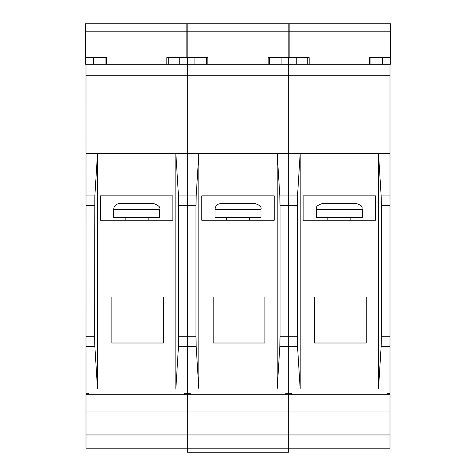 <?xml version="1.0" encoding="UTF-8"?>
<svg xmlns="http://www.w3.org/2000/svg" width="476" height="476" viewBox="0 0 476 476"><rect width="100%" height="100%" fill="white"/><g stroke="black" fill="none" stroke-linecap="round" stroke-linejoin="round"><path stroke-width="0.71" d="M316.35 209.333C317.433 207.78 314.124 206.465 322.097 203.591L356.578 203.591C364.39 206.269 361.219 207.59 362.325 209.333L316.35 209.333L316.35 217.383L362.325 217.383L362.325 209.333M390.005 75.779L85.995 75.779L85.995 64.284L187.33 64.284L187.33 75.779L187.33 64.284L288.67 64.284L288.67 75.779L288.67 64.284L390.005 64.284L390.005 448.178L288.67 448.178L288.658 452.2L187.342 452.2L187.342 448.178L85.995 448.178L85.995 393.295L88.869 393.295L88.869 394.729M375.54 195.832L375.54 220.257L303.135 220.257L303.135 195.832L375.54 195.832M314.529 343.006L366.252 343.006L366.252 297.036L314.529 297.036L314.529 343.006M390.005 393.295L387.131 393.295L387.131 394.729M390.005 153.361L378.509 153.361L381.151 195.934L381.365 205.555L381.365 336.788L381.151 346.409L378.509 388.981L390.005 388.981M378.509 153.361L300.183 153.361L297.524 195.934L297.31 205.555L297.31 336.788L297.524 346.409L300.183 388.981L300.183 153.361L288.67 153.361L288.67 393.295L291.544 393.295L291.544 394.729M288.688 153.361L288.688 388.981L300.183 388.981M288.67 153.361L288.67 75.779L288.67 153.361L277.175 153.361L279.817 195.934L280.031 205.555L280.031 336.788L279.817 346.409L277.175 388.981L288.67 388.981L288.67 448.178L187.33 448.178L187.33 434.957L187.33 448.178M390.487 31.19L288.188 31.19L288.188 23.8L390.487 23.8L390.487 57.602L369.507 57.602L369.507 64.284M288.188 31.19L288.188 57.602L309.168 57.602L309.168 64.284M307.728 57.602L307.728 64.284M296.233 57.602L296.233 64.284M382.442 57.602L382.442 64.284M378.509 388.678L378.509 153.665M370.947 57.602L370.947 64.284M288.331 57.602L288.331 64.284M390.344 57.602L390.344 64.284L390.005 64.284M390.005 394.729L288.67 394.729L288.67 448.178M390.005 411.972L187.33 411.972L187.33 434.957L85.995 434.957M390.005 434.957L187.33 434.957L187.33 411.972L85.995 411.972M215.015 209.333C215.354 205.846 217.27 203.93 220.757 203.591L255.243 203.591C259.831 205.162 261.746 207.078 260.985 209.333L215.015 209.333L215.015 217.383L260.985 217.383L260.985 209.333M285.796 394.729L285.796 393.295L288.67 393.295L288.67 394.729L187.33 394.729L187.33 411.972L187.33 394.729L85.995 394.729M274.206 195.832L274.206 220.257L201.794 220.257L201.794 195.832L274.206 195.832M213.194 343.006L264.912 343.006L264.912 297.036L213.194 297.036L213.194 343.006M277.175 153.361L198.843 153.361L196.183 195.934L195.969 205.555L195.969 336.788L196.183 346.409L198.843 388.981L198.843 153.361L187.33 153.361L187.348 388.981L198.843 388.981M85.995 75.779L86.013 388.981L97.509 388.981L97.509 153.361L187.33 153.361L187.33 75.779L187.33 393.295L190.204 393.295L190.204 394.729M289.146 31.19L186.854 31.19L186.854 23.8L289.146 23.8L289.146 57.602L268.172 57.602L268.172 64.284M186.854 31.19L186.854 57.602L207.828 57.602L207.828 64.284M206.394 57.602L206.394 64.284M194.898 57.602L194.898 64.284M281.102 57.602L281.102 64.284M277.175 388.678L277.175 153.665M175.84 153.361L178.476 195.934L178.69 205.555L178.69 336.788L178.476 346.409L175.84 388.981L187.33 388.981L187.33 394.729L187.33 393.295L184.456 393.295L184.456 394.729M269.606 57.602L269.606 64.284M186.997 57.602L186.997 64.284M289.003 57.602L289.003 64.284M113.675 209.333C114.014 205.846 115.93 203.93 119.422 203.591L153.903 203.591C158.764 205.483 160.68 207.399 159.65 209.333L113.675 209.333L113.675 217.383L159.65 217.383L159.65 209.333M172.865 195.832L172.865 220.257L100.46 220.257L100.46 195.832L172.865 195.832M111.854 343.006L163.577 343.006L163.577 297.036L111.854 297.036L111.854 343.006M86.013 195.934L94.849 195.934L97.509 153.361L86.013 153.361L85.995 393.295M187.812 31.19L85.513 31.19L85.513 23.8L187.812 23.8L187.812 57.602L166.832 57.602L166.832 64.284M85.513 31.19L85.513 57.602L106.493 57.602L106.493 64.284M105.053 57.602L105.053 64.284M93.558 57.602L93.558 64.284M179.767 57.602L179.767 64.284M175.84 388.678L175.84 153.665M86.013 336.788L94.635 336.788L94.849 346.409L97.509 388.981M94.635 336.788L94.849 195.934M168.272 57.602L168.272 64.284M85.656 57.602L85.656 64.284L85.995 64.284M187.669 57.602L187.669 64.284M381.151 346.409L390.005 346.409M381.365 336.788L390.005 336.788M381.365 205.555L390.005 205.555M381.151 195.934L390.005 195.934M288.688 346.409L297.524 346.409M288.688 336.788L297.31 336.788M288.688 205.555L297.31 205.555M288.688 195.934L297.524 195.934M279.817 346.409L288.67 346.409M280.031 336.788L288.67 336.788M280.031 205.555L288.67 205.555M279.817 195.934L288.67 195.934M178.476 346.409L196.183 346.409M178.69 336.788L195.969 336.788M178.69 205.555L195.969 205.555M178.476 195.934L196.183 195.934M86.013 346.409L94.849 346.409M86.013 205.555L94.635 205.555M350.83 217.383L350.83 220.257M327.845 217.383L327.845 220.257M249.495 217.383L249.495 220.257M226.505 217.383L226.505 220.257M148.155 217.383L148.155 220.257M125.17 217.383L125.17 220.257"/></g></svg>
